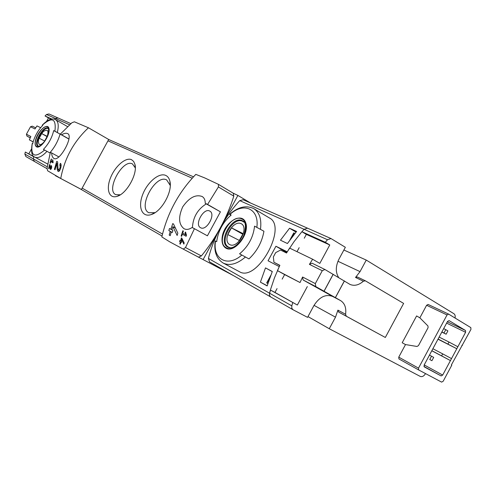 <?xml version="1.0" encoding="UTF-8"?>
<svg xmlns="http://www.w3.org/2000/svg" width="496" height="496" viewBox="0 0 496 496"><rect width="100%" height="100%" fill="white"/><g stroke="black" fill="none" stroke-linecap="round" stroke-linejoin="round"><path stroke-width="0.74" d="M52.793 161.764L51.026 160.797L51.547 159.185L51.237 159.018L49.984 163.06L50.301 163.234L50.778 161.603L52.991 162.824L52.83 159.737L52.502 160.196L52.793 161.764L53.246 162.006M88.449 127.776C73.681 141.596 64.449 158.503 60.741 178.498L81.418 189.478L108.698 139.481L88.449 127.776L74.4 121.811L71.957 122.723L60.252 134.18L61.566 134.807C64.189 133.257 66.247 132.872 67.729 133.653C73.83 136.226 59.458 162.304 53.94 158.422C52.545 157.616 51.782 155.794 51.646 152.954L58.925 156.941M60.741 178.498L47.635 170.779L47.052 168.287L50.363 152.278L51.646 152.954M59.824 164.982C60.524 167.202 60.072 168.77 58.454 169.7L57.97 168.566L57.617 161.857L56.73 161.374L54.405 169.347L55.044 169.713L56.804 163.457L57.195 169.452L58.032 171.393C59.917 172.583 62.366 164.319 60.369 163.351L59.824 164.982L61.113 165.683M51.131 166.309L50.567 168.683L50.022 164.74L49.594 164.498L48.627 168.528L48.937 168.708L49.681 165.552L50.387 169.533C51.665 168.714 51.987 167.369 51.348 165.478L51.131 166.309L51.751 166.644M180.575 240.864L179.862 240.455L179.577 241.54L180.296 241.943L179.819 243.865L180.358 244.168L180.829 242.246L181.369 242.556L181.654 241.471L181.114 241.168L181.561 239.512L183.867 244.106L184.177 242.904L181.79 238.111L181.4 237.894L180.575 240.864L181.114 241.149M185.504 247.547L183.253 249.11L169.942 241.955L161.832 236.927C167.518 212.846 178.851 191.995 195.827 174.369L204.724 177.915L218.5 184.388L218.395 186.949L207.595 204.426L220.422 211.823L205.257 203.317C205.257 200.018 204.209 197.737 202.101 196.484C195.641 194.19 189.193 197.631 182.745 206.795C178.194 217.043 178.61 224.341 183.997 228.693C186.378 229.939 189.094 229.53 192.144 227.478L194.426 228.687L185.504 247.547L201.37 255.942C208.531 247.268 214.911 237.782 220.503 227.497C225.897 217.595 232.308 208.636 239.754 200.626L243.133 199.733M205.257 203.317L207.595 204.426M185.69 234.8L182.671 233.139L183.384 231.049L182.844 230.758L181.127 236.003L181.66 236.301L182.323 234.186L186.124 236.288L186.471 235.228L185.566 232.047L185.064 232.605L185.69 234.8L186.471 235.222M177.134 235.482L177.828 233.157L173.507 224.006L172.751 223.597L170.847 229.27L171.889 229.834L172.912 226.678L177.134 235.482M171.883 229.846L172.924 230.423L172.292 232.512L171.256 231.936L172.298 232.494M170.847 229.27L169.471 228.507L168.845 230.584L170.221 231.353L169.198 235.079L170.233 235.662L171.256 231.936M46.636 121.272L48.472 117.924L45.055 115.971L46.494 114.508L55.409 118.476L54.597 119.294L55.409 118.476L57.92 117.918L70.81 123.616M34.391 161.436L47.033 168.683L34.367 161.417L33.319 158.863L33.871 156.463M338.669 277.562C335.432 272.354 335.538 266.191 338.997 259.073L345.352 247.293L331.024 238.564L327.503 239.729L304.067 229.288L307.52 228.179L304.067 229.288L301.45 232.258L294.01 241.688L287.258 251.813L275.925 246.252L268.063 260.784L279.267 266.606L274.468 277.853L270.605 289.335L269.384 294.506L269.756 295.951L270.673 296.93L269.533 295.418L269.533 293.192L208.413 258.435C211.116 247.727 215.146 237.41 220.503 227.497L237.894 195.424L250.554 203.013M269.495 218.011C287.885 226.846 256.841 283.055 239.252 271.61L239.016 271.479M267.195 285.764L260.406 282.15L267.146 285.919L272.292 271.517L265.49 267.896L272.254 271.61M260.406 282.15L265.49 267.896M289.552 228.247L280.463 240.2L287.426 243.53L296.596 231.44L289.552 228.247L296.025 232.116M263.934 231.241L254.56 226.145L263.934 231.241C262.043 242.023 257.052 251.249 248.955 258.918L241.837 255.037C227.311 267.852 212.449 258.986 215.518 241.031L216.727 241.664L216.901 240.169C218.631 230.057 223.392 221.675 231.173 215.022L229.642 214.371L230.944 215.208M241.837 255.037L239.568 253.822C248.322 246.481 253.32 237.255 254.56 226.145M57.3 132.5L60.078 134.069C58.094 141.056 54.665 147.324 49.798 152.873L43.412 149.401C48.577 144.007 52.006 137.739 53.692 130.597L57.3 132.5C58.937 125.835 58.392 121.594 55.676 119.772L67.413 126.511M55.676 119.772C53.556 118.439 49.302 117.967 42.228 125.184L42.724 125.376C38.037 130.305 34.77 136.09 32.922 142.73L32.699 143.697L32.234 143.456C30.864 151.875 31.75 156.438 34.881 157.158L34.813 157.127M53.692 130.597L60.078 134.069M270.618 296.899L209.566 261.888L208.413 258.435M183.26 249.116L233.721 275.739M203.093 259.613L220.503 227.497C226.077 217.192 230.504 206.739 233.802 196.143L233.269 193.235L218.581 184.45M237.894 195.424L233.213 193.204M200.582 227.726L200.533 227.701C194.085 224.663 203.899 207.198 209.845 211.135C216.12 214.185 206.51 231.39 200.582 227.726M194.426 228.687L207.409 235.817L220.422 211.823M206.255 203.887C197.631 209.3 193.018 217.211 192.429 227.627M131.545 159.693C125.761 156.916 115.078 166.228 110.565 177.704C105.865 189.181 108.984 198.964 116.975 196.379C126.579 193.973 137.9 173.674 134.906 164.244L133.616 161.405L131.545 159.693M165.769 175.435C159.073 172.23 147.151 182.373 142.575 194.86C137.77 207.353 142.079 217.812 151.28 214.551C161.572 211.575 172.757 191.58 169.899 181.251C169.223 178.355 167.846 176.415 165.769 175.435M60.252 134.18L68.975 139.109M55.459 175.714L81.418 189.478M75.014 186.105L79.875 188.685M170.264 185.473L166.65 179.899C155.614 173.867 137.373 207.415 148.812 212.728L155.068 212.654M135.309 167.902L132.438 163.903C122.772 158.559 105.629 190.024 115.704 194.649L120.305 194.798M61.566 134.807L68.994 139.004M183.253 249.11L198.487 257.133L201.37 255.942M270.711 296.949L292.882 309.665M443.994 332.971L445.774 329.654L447.894 330.9L446.121 334.211L441.905 331.929M445.774 329.654L443.678 328.625M446.121 334.211L441.824 332.078M429.759 359.513L431.917 360.691L429.759 359.513L431.539 356.19L429.48 355.093M431.539 356.19L433.696 357.38L431.917 360.691M36.518 146.828C35.055 145.892 34.726 143.691 35.532 140.232C37.752 130.82 48.019 122.016 49.036 128.805C50.344 135.334 40.573 149.352 36.518 146.828M47.442 126.858C42.321 123.882 31.229 144.15 36.692 146.506C41.732 149.854 53.171 128.929 47.442 126.858M226.002 248.205C222.847 246.283 221.563 242.656 222.165 237.317C223.826 222.865 241.509 211.383 245.601 222.506C250.182 233.349 234.769 253.444 226.002 248.205M241.837 218.984C230.789 212.964 214.824 242.408 226.263 247.727C237.224 254.578 253.927 223.733 241.837 218.984M45.502 140.046C43.071 143.542 40.988 145.012 39.24 144.454C37.361 141.279 38.762 136.952 43.437 131.465C48.025 128.687 49.129 130.801 46.742 137.814M44.646 141.013L47.201 136.344L41.701 133.61L39.178 138.223L44.646 141.013M38.731 146.301L38.533 146.215C33.585 144.007 43.822 125.612 48.304 128.65L48.484 128.768M229.741 244.602C221.625 240.43 232.915 219.604 241.093 223.646C249.544 227.534 237.882 249.066 229.741 244.602M239.463 240.517L243.17 233.666L231.452 227.844L227.807 234.571L239.463 240.517M230.504 247.758L228.631 247.132C218.209 242.104 233.356 215.264 243.052 221.588L244.119 222.202M47.095 136.617L41.701 133.61M242.953 234.366L231.452 227.844M242.773 234.273L239.314 240.442M286.837 252.514L275.925 246.252M185.064 232.605L185.839 233.027M181.127 236.003L181.666 236.294M182.323 234.186L186.136 236.245M179.577 241.54L181.387 242.494M180.296 241.943L181.381 242.519M179.819 243.865L180.364 244.15M180.829 242.246L181.375 242.538M181.561 239.512L182.813 240.182M172.751 223.597L173.507 224.006M168.845 230.584L172.317 232.444M170.221 231.353L172.304 232.475M169.198 235.079L170.24 235.631M172.912 226.678L175.373 228.011M56.804 163.457L57.691 163.934M54.405 169.347L55.05 169.694M52.502 160.196L52.954 160.437M49.984 163.06L50.301 163.227M50.778 161.603L52.998 162.806M49.681 165.552L50.108 165.782M48.627 168.528L48.943 168.696M30.213 137.888L26.964 136.102L26.424 134.224L30.51 126.753L34.987 128.966L36.977 125.916L40.641 127.683M33.139 141.912L29.357 139.841L30.851 136.518L26.424 134.224M29.357 139.841L33.158 141.844M48.472 117.924L51.237 119.176M34.323 161.392L25.891 156.562L24.856 154.051L25.315 152.036L28.787 153.903L31.372 149.178M28.787 153.903L33.809 156.73M25.891 156.562L34.367 161.417L33.319 158.863L33.79 156.81L25.315 152.036M69.446 124.732L55.409 118.476L57.92 117.918L49.079 114.012M45.055 115.971L51.925 119.065M46.494 114.508L48.968 113.962M30.51 126.753L32.302 126.17L35.7 127.838L32.302 126.17M448.489 314.049L428.091 304.451L426.603 305.282L419.858 317.837L416.609 315.933L402.2 342.755L405.505 344.571L398.753 357.145L398.92 358.924L418.667 369.954L398.92 358.924M455.055 318.023C455.452 315.983 455.068 314.545 453.902 313.708L366.259 260.084L360.034 271.628L337.956 261.268M365.161 280.711L357.38 276.985L355.527 277.444L360.034 271.628M307.979 316.584L329.27 328.736L335.507 317.167L337.912 310.143L338.632 312.065L385.324 337.472L403.626 303.409L365.354 280.804L363.382 281.213L355.527 277.444M329.27 328.736L420.273 376.427C422.164 377.084 423.925 376.148 425.556 373.6M405.505 344.571L416.987 346.468L418.469 345.6L428.085 327.682L427.974 325.996L419.858 317.837M447.039 314.935L448.62 314.111L470.828 327.608L470.94 329.418L451.372 364.932L451.794 365.168L443.176 381.25L441.626 382.118L418.667 369.954L418.506 368.137L447.039 314.935L426.603 305.282M442.686 375.069L441.13 375.931L424.272 366.891L424.123 365.081L447.522 321.445L449.097 320.621L465.484 330.472L465.608 332.283L442.686 375.069L424.204 364.932M461.906 345.266L462.334 345.483M363.382 281.213C358.813 285.15 354.361 286.223 350.033 284.437L324.911 269.495L322.276 270.717L315.326 283.6L302.597 277.016L300.043 282.54L277.431 270.624L279.874 265.335L273.928 262.266L273.358 256.934L275.683 252.631L280.531 250.052L286.533 253.016L289.608 248.093L312.629 259.228L309.423 264.374L312.034 263.184L324.849 269.471M273.928 262.266L279.806 265.472M300.043 282.54L284.623 274.592L282.162 279.143M277.053 288.598L274.976 292.448L270.407 290.024L269.533 293.192L291.809 305.858L291.791 308.152L292.938 309.696L307.563 317.366L313.931 305.548C319.412 296.949 325.63 293.905 332.587 296.41L303.099 279.98L302.597 277.016M307.322 286.57L297.352 305.04L274.976 292.448M299.169 247.665L297.005 251.67M327.503 239.729L325.289 242.259L329.772 244.968L319.821 263.407L312.629 259.228M329.772 244.968L306.342 234.391L304.265 238.229M267.877 283.576L266.699 282.918L270.611 275.745M294.953 233.424L293.737 232.897L290.03 239.835M239.754 200.626L304.067 229.288L301.915 231.725L306.342 234.391M277.431 270.624L284.623 274.592M366.259 260.084L343.883 250.021M297.352 305.04L270.407 290.024M292.727 302.585L291.809 305.858M325.289 242.259L301.915 231.725M315.326 283.6L315.816 286.607L340.529 300.557C344.739 303.248 346.425 307.811 345.582 314.266L346.295 316.206L385.324 337.472M324.031 291.183L333.157 274.263M431.842 350.691L450.449 360.58L431.799 350.771M441.632 355.83L442.686 353.865L432.884 348.744M451.503 358.602L442.686 353.865M438.098 339.022L456.797 348.731L438.005 339.196M447.962 344.019L449.016 342.054L439.146 337.075M457.851 346.754L449.016 342.054M324.068 291.251L333.163 274.381M335.395 297.563L344.391 280.872M335.389 297.699L344.305 281.164M269.502 218.011L253.865 208.686C259.507 212.381 261.714 219.232 260.487 229.233M245.458 257.002C237.113 264.095 229.685 266.11 223.175 263.041L222.946 262.917M47.002 151.342C42.03 156.593 37.987 158.534 34.881 157.158L47.535 163.959M24.856 154.051L47.188 166.749M107.961 140.839L192.212 178.2M82.156 188.12L162.514 234.075M79.484 188.461L162.043 236.022L79.472 188.455M218.395 186.949L233.802 196.143M44.615 150.046C34.559 158.441 30.442 156.252 32.271 143.474M42.272 125.197C52.185 116.51 56.401 118.519 54.913 131.211M37.963 146.202L37.944 146.19C32.866 143.933 43.375 125.048 47.976 128.16C48.385 127.416 48.608 128.786 48.633 132.265L46.853 137.59C44.826 141.106 43.022 143.542 41.428 144.888C39.265 146.215 38.105 146.655 37.95 146.196L37.95 146.196M229.921 214.47C243.443 201.816 259.451 208.494 256.86 227.292M227.931 247.188L227.869 247.151C217.174 241.998 232.729 214.433 242.674 220.925C246.084 221.83 246.307 227.174 243.338 236.945C237.311 245.886 232.178 249.296 227.918 247.182L227.869 247.151M57.195 169.452L59.52 170.698M49.966 168.566L51.088 169.167M26.964 136.102L30.244 137.814M418.506 368.137L398.753 357.145M322.276 270.717L309.423 264.374M267.022 283.098L269.768 278.014M291.456 237.9L294.085 233.027M345.582 314.266L337.912 310.143M346.295 316.206L338.632 312.065M315.816 286.607L303.099 279.98M340.529 300.557L332.847 296.546M335.507 317.167L314.036 305.362M441.13 375.931L423.937 366.463M465.608 332.283L446.623 323.125M465.484 330.472L447.355 321.761M215.239 240.889C213.739 251.336 216.38 258.72 223.175 263.041L239.252 271.61M108.686 139.506L193.483 176.818M170.14 184.834L169.899 181.251M154.461 212.877L151.28 214.551M135.272 167.766L134.906 164.244M120.175 194.841L116.975 196.379M218.5 184.388L233.269 193.235M292.938 309.696L209.566 261.888M331.024 238.564L242.997 199.677M253.865 208.686C246.208 204.966 238.13 206.857 229.629 214.359M228.631 247.132L229.71 247.727M58.454 169.7L59.737 170.388M50.567 168.683L51.187 169.018M266.699 282.918L270.704 275.503M289.875 240.039L293.737 232.897M365.242 280.748L357.38 276.985M448.545 314.073L428.091 304.451M324.911 269.495L312.034 263.184"/></g></svg>
